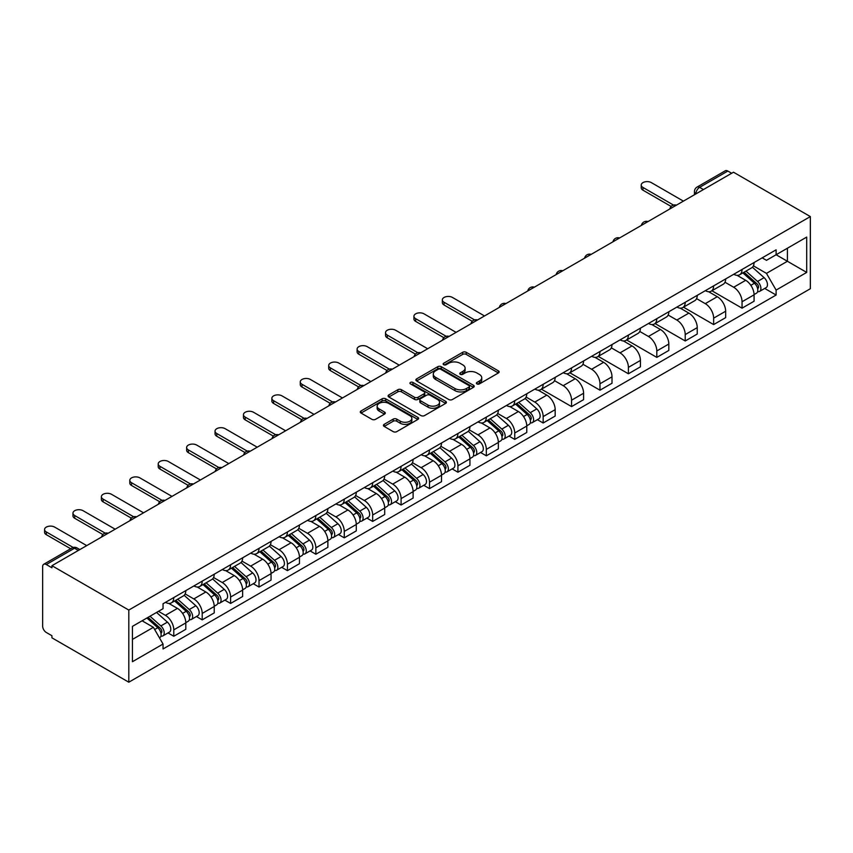 <?xml version="1.0" encoding="UTF-8"?>
<svg xmlns="http://www.w3.org/2000/svg" width="853" height="853" viewBox="0 0 853 853"><rect width="100%" height="100%" fill="white"/><g stroke="black" fill="none" stroke-linecap="round" stroke-linejoin="round"><path stroke-width="1.28" d="M476.912 383.914A1.77 1.024 0 0 0 479.418 383.914L498.408 372.942A2.527 1.461 0 0 0 499.154 371.908A2.527 1.461 0 0 0 498.408 370.884L466.228 352.3A2.527 1.461 0 0 0 462.657 352.3L443.656 363.271A1.77 1.024 0 0 0 443.144 363.996A1.77 1.024 0 0 0 443.656 364.711A1.77 1.024 0 0 0 446.162 364.711L448.625 363.293A8.093 4.67 0 0 1 460.066 363.293L462.742 364.839A8.093 4.67 0 0 1 465.109 368.144A8.093 4.67 0 0 1 462.742 371.45L460.289 372.868A1.77 1.024 0 0 0 459.767 373.593A1.77 1.024 0 0 0 460.289 374.318A1.77 1.024 0 0 0 462.784 374.318L465.248 372.889A8.093 4.67 0 0 1 476.688 372.889L479.365 374.446A8.093 4.67 0 0 1 481.742 377.74A8.093 4.67 0 0 1 479.365 381.046L476.912 382.464A1.77 1.024 0 0 0 476.39 383.189A1.77 1.024 0 0 0 476.912 383.914L476.912 382.464M384.17 424.346A2.527 1.461 0 0 0 383.434 425.38A2.527 1.461 0 0 0 384.17 426.415L393.201 431.629A2.527 1.461 0 0 0 396.773 431.629L417.874 419.441A2.527 1.461 0 0 0 418.61 418.407A2.527 1.461 0 0 0 417.874 417.384L385.695 398.799A2.527 1.461 0 0 0 382.112 398.799L361.022 410.975A2.527 1.461 0 0 0 360.275 412.01A2.527 1.461 0 0 0 361.022 413.044L371.929 419.345A2.527 1.461 0 0 0 375.501 419.345L384.532 414.131A2.527 1.461 0 0 0 385.268 413.097A2.527 1.461 0 0 0 384.532 412.063L379.116 408.939A6.76 3.902 0 0 1 377.143 406.177A6.76 3.902 0 0 1 381.312 402.573A6.76 3.902 0 0 1 388.68 403.416L409.866 415.656A6.76 3.902 0 0 1 411.85 418.407A6.76 3.902 0 0 1 407.681 422.022A6.76 3.902 0 0 1 400.302 421.169L396.773 419.132A2.527 1.461 0 0 0 393.201 419.132L384.17 424.346L384.17 426.415M128.803 610.066L51.937 565.699L733.484 172.21L810.35 216.577L128.803 610.066L128.803 682.208L810.35 288.719L810.35 216.577M448.795 399.524A2.527 1.461 0 0 0 452.378 399.524L473.468 387.347A2.527 1.461 0 0 0 474.215 386.313A2.527 1.461 0 0 0 473.468 385.279L441.289 366.705A2.527 1.461 0 0 0 437.717 366.705L416.616 378.881A2.527 1.461 0 0 0 415.88 379.916A2.527 1.461 0 0 0 416.616 380.95L448.795 399.524M411.157 384.298A1.77 1.024 0 0 1 412.959 384.543L412.959 382.443L445.671 401.326A2.527 1.461 0 0 1 446.407 402.36A2.527 1.461 0 0 1 445.671 403.394L424.57 415.571A2.527 1.461 0 0 1 420.998 415.571L388.819 396.997L388.819 394.928A2.527 1.461 0 0 0 388.083 395.963A2.527 1.461 0 0 0 388.819 396.997M388.819 394.928L397.85 389.714A2.527 1.461 0 0 1 401.422 389.714L414.473 397.253A2.527 1.461 0 0 0 418.045 397.253L424.037 393.798A2.527 1.461 0 0 0 424.783 392.764A2.527 1.461 0 0 0 424.037 391.73L410.453 383.882A1.77 1.024 0 0 1 409.93 383.168A1.77 1.024 0 0 1 411.029 382.219A1.77 1.024 0 0 1 412.959 382.443M51.937 565.699L51.937 567.799L46.297 564.537A5.15 2.975 -120 0 0 43.716 564.281A5.15 2.975 -120 0 0 42.65 566.637L42.65 626.155A5.15 2.975 -120 0 0 46.297 632.468L51.937 635.73L51.937 637.831L128.803 682.208M703.437 189.558L699.609 187.351A5.15 2.975 60 0 0 697.04 187.095L725.263 170.792A5.15 2.975 60 0 1 727.844 171.048L699.609 187.351A5.15 2.975 120 0 0 695.973 193.652L695.973 193.866M731.671 173.255L727.844 171.048M742.046 269.473A11.846 6.845 60 0 1 739.594 274.794L751.621 267.853A11.846 6.845 -120 0 0 754.073 262.532M724.986 282.236L733.676 287.248A11.846 6.845 60 0 1 742.046 301.759L754.073 294.818A11.846 6.845 -120 0 0 745.693 280.306L737.088 275.338M754.073 294.818L754.073 301.226L742.046 308.168L711.914 290.777M739.594 274.794A11.846 6.845 60 0 1 733.761 274.261M742.046 301.759L742.046 308.168M713.63 285.883A11.846 6.845 60 0 1 711.178 291.193L723.205 284.252A11.846 6.845 -120 0 0 725.658 278.942M683.498 307.176L713.641 324.577L725.658 317.636L725.658 311.217A11.846 6.845 -120 0 0 717.277 296.705L708.672 291.737M711.178 291.193A11.846 6.845 60 0 1 705.346 290.66M696.581 298.635L705.26 303.647A11.846 6.845 60 0 1 713.641 318.158L713.641 324.577M685.226 302.282A11.846 6.845 60 0 1 682.773 307.602L694.79 300.661A11.846 6.845 -120 0 0 697.242 295.341M655.093 323.586L685.226 340.976L697.242 334.035L697.242 327.627A11.846 6.845 -120 0 0 688.861 313.115L680.257 308.146M682.773 307.602A11.846 6.845 60 0 1 676.941 307.069M668.166 315.045L676.845 320.056A11.846 6.845 60 0 1 685.226 334.568L685.226 340.976M656.81 318.681A11.846 6.845 60 0 1 654.358 324.001L666.374 317.06A11.846 6.845 -120 0 0 668.827 311.75M626.678 339.984L656.81 357.386L668.827 350.444L668.827 344.026A11.846 6.845 -120 0 0 660.457 329.514L651.852 324.545M654.358 324.001A11.846 6.845 60 0 1 648.525 323.468M639.75 331.444L648.429 336.455A11.846 6.845 60 0 1 656.81 350.967L656.81 357.386M628.394 335.09A11.846 6.845 60 0 1 625.942 340.411L637.959 333.47A11.846 6.845 -120 0 0 640.422 328.149M598.262 356.394L628.394 373.785L640.422 366.843L640.422 360.435A11.846 6.845 -120 0 0 632.041 345.923L623.436 340.955M625.942 340.411A11.846 6.845 60 0 1 620.11 339.878M611.334 347.853L620.014 352.865A11.846 6.845 60 0 1 628.394 367.376L628.394 373.785M599.979 351.489A11.846 6.845 60 0 1 597.526 356.81L609.554 349.869A11.846 6.845 -120 0 0 612.006 344.559M569.847 372.793L599.979 390.194L612.006 383.253L612.006 376.834A11.846 6.845 -120 0 0 603.625 362.322L595.021 357.354M597.526 356.81A11.846 6.845 60 0 1 591.694 356.277M582.919 364.252L591.609 369.264A11.846 6.845 60 0 1 599.979 383.775L599.979 390.194M571.574 367.899A11.846 6.845 60 0 1 569.122 373.219L581.138 366.278A11.846 6.845 -120 0 0 583.591 360.958M541.442 389.203L571.574 406.593L583.591 399.652L583.591 393.244A11.846 6.845 -120 0 0 575.21 378.732L566.605 373.763M569.122 373.219A11.846 6.845 60 0 1 563.279 372.686M554.514 380.662L563.193 385.673A11.846 6.845 60 0 1 571.574 400.185L571.574 406.593M543.158 384.298A11.846 6.845 60 0 1 540.706 389.618L552.723 382.677A11.846 6.845 -120 0 0 555.175 377.367M537.39 419.676L543.158 423.003L555.175 416.061L555.175 409.643A11.846 6.845 -120 0 0 546.805 395.131L538.2 390.162M540.706 389.618A11.846 6.845 60 0 1 534.874 389.085M526.098 397.061L534.778 402.072A11.846 6.845 60 0 1 543.158 416.584L543.158 423.003M514.743 400.707A11.846 6.845 60 0 1 512.29 406.028L524.307 399.087A11.846 6.845 -120 0 0 526.77 393.766M508.985 436.075L514.743 439.402L526.77 432.46L526.77 426.052A11.846 6.845 -120 0 0 518.389 411.541L509.785 406.572M512.29 406.028A11.846 6.845 60 0 1 506.458 405.495M497.683 413.47L506.362 418.482A11.846 6.845 60 0 1 514.743 432.993L514.743 439.402M486.327 417.106A11.846 6.845 60 0 1 483.875 422.427L495.902 415.486A11.846 6.845 -120 0 0 498.355 410.176M480.57 452.485L486.327 455.811L498.355 448.87L498.355 442.451A11.846 6.845 -120 0 0 489.974 427.939L481.369 422.971M483.875 422.427A11.846 6.845 60 0 1 478.043 421.894M469.267 429.869L477.957 434.881A11.846 6.845 60 0 1 486.327 449.392L486.327 455.811M457.922 433.516A11.846 6.845 60 0 1 455.459 438.837L467.487 431.895A11.846 6.845 -120 0 0 469.939 426.575M452.154 468.883L457.922 472.21L469.939 465.269L469.939 458.861A11.846 6.845 -120 0 0 461.558 444.349L452.954 439.38M455.459 438.837A11.846 6.845 60 0 1 449.627 438.303M440.862 446.279L449.542 451.29A11.846 6.845 60 0 1 457.922 465.802L457.922 472.21M429.507 449.915A11.846 6.845 60 0 1 427.054 455.235L439.071 448.294A11.846 6.845 -120 0 0 441.523 442.984M423.738 485.293L429.507 488.62L441.523 481.678L441.523 475.26A11.846 6.845 -120 0 0 433.143 460.748L424.549 455.779M427.054 455.235A11.846 6.845 60 0 1 421.222 454.702M412.447 462.678L421.126 467.689A11.846 6.845 60 0 1 429.507 482.201L429.507 488.62M401.091 466.324A11.846 6.845 60 0 1 398.639 471.645L410.656 464.704A11.846 6.845 -120 0 0 413.108 459.383M395.334 501.692L401.091 505.019L413.108 498.077L413.108 491.669A11.846 6.845 -120 0 0 404.738 477.158L396.133 472.189M398.639 471.645A11.846 6.845 60 0 1 392.806 471.112M384.031 479.087L392.711 484.099A11.846 6.845 60 0 1 401.091 498.61L401.091 505.019M372.676 482.723A11.846 6.845 60 0 1 370.223 488.044L382.251 481.103A11.846 6.845 -120 0 0 384.703 475.782M366.918 518.102L372.676 521.428L384.703 514.487L384.703 508.068A11.846 6.845 -120 0 0 376.322 493.556L367.718 488.588M370.223 488.044A11.846 6.845 60 0 1 364.391 487.511M355.616 495.486L364.306 500.498A11.846 6.845 60 0 1 372.676 515.009L372.676 521.428M344.26 499.133A11.846 6.845 60 0 1 341.808 504.454L353.835 497.512A11.846 6.845 -120 0 0 356.287 492.192M338.502 534.5L344.271 537.827L356.287 530.886L356.287 524.478A11.846 6.845 -120 0 0 347.907 509.966L339.302 504.997M341.808 504.454A11.846 6.845 60 0 1 335.975 503.92M327.211 511.885L335.89 516.907A11.846 6.845 60 0 1 344.271 531.419L344.271 537.827M315.855 515.532A11.846 6.845 60 0 1 313.403 520.852L325.419 513.911A11.846 6.845 -120 0 0 327.872 508.591M310.087 550.91L315.855 554.237L327.872 547.295L327.872 540.877A11.846 6.845 -120 0 0 319.491 526.365L310.887 521.396M313.403 520.852A11.846 6.845 60 0 1 307.57 520.319M298.795 528.295L307.475 533.306A11.846 6.845 60 0 1 315.855 547.818L315.855 554.237M287.44 531.941A11.846 6.845 60 0 1 284.987 537.262L297.004 530.321A11.846 6.845 -120 0 0 299.456 525M281.671 567.309L287.44 570.636L299.456 563.694L299.456 557.286A11.846 6.845 -120 0 0 291.086 542.775L282.482 537.806M284.987 537.262A11.846 6.845 60 0 1 279.155 536.729M270.38 544.694L279.059 549.716A11.846 6.845 60 0 1 287.44 564.228L287.44 570.636M259.024 548.34A11.846 6.845 60 0 1 256.572 553.661L268.588 546.72A11.846 6.845 -120 0 0 271.051 541.399M253.266 583.719L259.024 587.045L271.051 580.104L271.051 573.685A11.846 6.845 -120 0 0 262.671 559.173L254.066 554.205M256.572 553.661A11.846 6.845 60 0 1 250.739 553.128M241.964 561.103L250.643 566.115A11.846 6.845 60 0 1 259.024 580.626L259.024 587.045M230.609 564.75A11.846 6.845 60 0 1 228.156 570.071L240.183 563.129A11.846 6.845 -120 0 0 242.636 557.809M224.851 600.117L230.609 603.444L242.636 596.503L242.636 590.095A11.846 6.845 -120 0 0 234.255 575.583L225.65 570.614M228.156 570.071A11.846 6.845 60 0 1 222.324 569.537M213.549 577.502L222.238 582.524A11.846 6.845 60 0 1 230.609 597.036L230.609 603.444M202.204 581.149A11.846 6.845 60 0 1 199.751 586.469L211.768 579.528A11.846 6.845 -120 0 0 214.22 574.208M196.435 616.527L202.204 619.854L214.22 612.912L214.22 606.494A11.846 6.845 -120 0 0 205.84 591.982L197.235 587.013M199.751 586.469A11.846 6.845 60 0 1 193.919 585.936M185.144 593.912L193.823 598.923A11.846 6.845 60 0 1 202.204 613.435L202.204 619.854M173.788 597.558A11.846 6.845 60 0 1 171.336 602.879L183.352 595.938A11.846 6.845 -120 0 0 185.805 590.617M168.02 632.926L173.788 636.253L185.805 629.311L185.805 622.903A11.846 6.845 -120 0 0 177.435 608.392L168.83 603.423M171.336 602.879A11.846 6.845 60 0 1 165.503 602.346M158.487 611.334L165.407 615.333A11.846 6.845 60 0 1 173.788 629.845L173.788 636.253M762.177 257.851L766.452 260.325L806.703 237.081L787.404 248.234L787.404 261.274L766.452 273.365L753.402 265.827M132.439 639.409L153.391 627.318L163.04 644.036L132.439 661.704L132.439 626.369L163.04 608.701L163.04 603.764L776.113 249.812L776.113 254.748L806.703 272.416L776.113 290.084L766.452 273.365M806.703 237.081L806.703 272.416M163.04 644.036L163.04 648.973L776.113 295.031L776.113 290.084M153.391 627.318L142.099 620.792M764.704 288.442L776.113 295.031M477.616 384.159L479.365 383.146A8.093 4.67 0 0 0 481.742 379.852L481.742 377.74M465.109 368.144L465.109 370.245A8.093 4.67 0 0 1 462.742 373.55L460.993 374.563M498.376 372.964L466.228 354.4A2.527 1.461 0 0 0 462.657 354.4L444.37 364.967M473.436 387.369L441.289 368.805A2.527 1.461 0 0 0 437.717 368.805L416.648 380.96L416.616 378.881M469.001 387.038A1.77 1.024 0 0 0 469.523 386.313A1.77 1.024 0 0 0 469.001 385.588L440.756 369.285A1.77 1.024 0 0 0 438.25 369.285L435.659 370.778A8.093 4.67 0 0 0 433.292 374.083A8.093 4.67 0 0 0 435.659 377.389L454.969 388.531A8.093 4.67 0 0 0 466.41 388.531L469.001 387.038L469.001 389.139A1.77 1.024 0 0 0 469.523 388.414L469.523 386.313M433.292 374.083L433.292 376.184A8.093 4.67 0 0 0 435.659 379.489L435.659 377.389M469.001 389.139L466.41 390.631A8.093 4.67 0 0 1 454.969 390.631L435.659 379.489M388.851 397.018L397.85 391.826L397.85 389.714M424.783 392.764L424.783 394.864A2.527 1.461 0 0 1 424.037 395.899L418.045 399.353A2.527 1.461 0 0 1 414.473 399.353L401.422 391.826A2.527 1.461 0 0 0 397.85 391.826M412.959 384.543L445.639 403.416M428.014 405.068A6.76 3.902 0 0 0 435.382 405.921A6.76 3.902 0 0 0 439.562 402.307A6.76 3.902 0 0 0 437.578 399.545L430.115 395.238A2.527 1.461 0 0 0 426.543 395.238L420.55 398.703A2.527 1.461 0 0 0 419.815 399.726A2.527 1.461 0 0 0 420.55 400.761L428.014 405.068L428.014 407.18A6.76 3.902 0 0 0 435.382 408.022A6.76 3.902 0 0 0 439.562 404.418L439.562 402.307M419.815 399.726L419.815 401.838A2.527 1.461 0 0 0 420.55 402.861L420.55 400.761M428.014 407.18L420.55 402.861M411.85 418.407L411.85 420.518A6.76 3.902 0 0 1 407.681 424.122A6.76 3.902 0 0 1 400.302 423.28L396.773 421.233A2.527 1.461 0 0 0 393.201 421.233L384.202 426.436M377.143 406.177L377.143 408.288A6.76 3.902 0 0 0 379.116 411.05L379.116 408.939M384.49 414.153L379.116 411.05M417.831 419.463L385.695 400.899A2.527 1.461 0 0 0 382.112 400.899L361.054 413.065L361.022 410.975M742.867 272.896L754.447 283.228A6.44 3.721 60 0 1 756.472 293.187L754.063 294.573M743.176 273.173L748.625 276.319M744.04 272.224L756.92 283.718A3.092 1.781 60 0 1 757.89 288.506A3.092 1.781 60 0 1 757.613 288.613M745.97 271.115L757.549 281.447A6.44 3.721 60 0 1 759.565 291.406A6.44 3.721 60 0 1 757.624 291.609M752.421 267.234L764.107 277.662A6.44 3.721 60 0 1 766.122 287.621L759.565 291.406M671.151 206.458L642.97 190.187A5.928 3.423 180 0 1 641.232 187.767L641.232 185.037A5.928 3.423 0 0 0 642.97 187.457L673.507 205.083M683.402 201.127L651.351 182.617A5.928 3.423 0 0 0 644.889 181.87A5.928 3.423 0 0 0 641.232 185.037M515.564 404.13L527.143 414.462A6.44 3.721 60 0 1 529.169 424.421L526.759 425.807M515.873 404.407L521.322 407.553M516.737 403.458L529.617 414.953A3.092 1.781 60 0 1 530.587 419.74A3.092 1.781 60 0 1 530.31 419.847M518.667 402.349L530.235 412.681A6.44 3.721 60 0 1 532.261 422.64A6.44 3.721 60 0 1 530.321 422.843M525.117 398.468L536.793 408.896A6.44 3.721 60 0 1 538.819 418.855L532.261 422.64M487.148 420.54L498.728 430.872A6.44 3.721 60 0 1 500.754 440.83L498.355 442.217M487.458 420.817L492.906 423.962M488.321 419.868L501.201 431.362A3.092 1.781 60 0 1 502.172 436.139A3.092 1.781 60 0 1 501.895 436.256M490.251 418.748L501.831 429.08A6.44 3.721 60 0 1 503.846 439.039A6.44 3.721 60 0 1 501.905 439.242M496.702 414.878L508.388 425.295A6.44 3.721 60 0 1 510.403 435.254L503.846 439.039M458.743 436.939L470.323 447.271A6.44 3.721 60 0 1 472.338 457.229L469.939 458.615M459.042 437.216L464.501 440.361M459.906 436.267L472.786 447.761A3.092 1.781 60 0 1 473.756 452.548A3.092 1.781 60 0 1 473.479 452.655M461.836 435.158L473.415 445.49A6.44 3.721 60 0 1 475.441 455.449A6.44 3.721 60 0 1 473.49 455.651M468.297 431.277L479.972 441.705A6.44 3.721 60 0 1 481.988 451.663L475.441 455.449M430.328 453.348L441.907 463.68A6.44 3.721 60 0 1 443.923 473.639L441.523 475.025M430.637 453.625L436.086 456.771M431.49 452.676L444.381 464.171A3.092 1.781 60 0 1 445.351 468.947A3.092 1.781 60 0 1 445.063 469.065M433.42 451.557L444.999 461.889A6.44 3.721 60 0 1 447.025 471.848A6.44 3.721 60 0 1 445.074 472.05M439.881 447.686L451.557 458.104A6.44 3.721 60 0 1 453.583 468.062L447.025 471.848M401.912 469.747L413.492 480.079A6.44 3.721 60 0 1 415.518 490.038L413.108 491.424M402.221 470.024L407.67 473.17M403.085 469.075L415.965 480.57A3.092 1.781 60 0 1 416.936 485.357A3.092 1.781 60 0 1 416.659 485.464M405.015 467.966L416.584 478.298A6.44 3.721 60 0 1 418.61 488.257A6.44 3.721 60 0 1 416.669 488.46M411.466 464.085L423.141 474.513A6.44 3.721 60 0 1 425.167 484.461L418.61 488.257M373.497 486.157L385.076 496.489A6.44 3.721 60 0 1 387.102 506.447L384.692 507.834M373.806 486.434L379.254 489.579M374.67 485.485L387.55 496.979A3.092 1.781 60 0 1 388.52 501.756A3.092 1.781 60 0 1 388.243 501.873M376.599 484.365L388.179 494.697A6.44 3.721 60 0 1 390.194 504.656A6.44 3.721 60 0 1 388.254 504.859M383.05 480.495L394.736 490.912A6.44 3.721 60 0 1 396.752 500.871L390.194 504.656M345.092 502.556L356.661 512.888A6.44 3.721 60 0 1 358.686 522.846L356.287 524.232M345.39 502.833L350.839 505.978M346.254 501.884L359.134 513.378A3.092 1.781 60 0 1 360.105 518.166A3.092 1.781 60 0 1 359.827 518.272M348.184 500.775L359.763 511.107A6.44 3.721 60 0 1 361.779 521.055A6.44 3.721 60 0 1 359.838 521.268M354.635 496.894L366.321 507.322A6.44 3.721 60 0 1 368.336 517.27L361.779 521.055M316.676 518.965L328.256 529.297A6.44 3.721 60 0 1 330.271 539.256L327.872 540.642M316.985 519.232L322.434 522.388M317.838 518.293L330.729 529.788A3.092 1.781 60 0 1 331.7 534.564A3.092 1.781 60 0 1 331.412 534.682M319.768 517.174L331.348 527.506A6.44 3.721 60 0 1 333.374 537.465A6.44 3.721 60 0 1 331.422 537.667M326.23 513.303L337.905 523.721A6.44 3.721 60 0 1 339.931 533.679L333.374 537.465M288.261 535.364L299.84 545.696A6.44 3.721 60 0 1 301.866 555.655L299.456 557.041M288.57 535.641L294.018 538.787M289.434 534.692L302.314 546.187A3.092 1.781 60 0 1 303.284 550.974A3.092 1.781 60 0 1 302.996 551.081M291.353 533.583L302.932 543.915A6.44 3.721 60 0 1 304.958 553.864A6.44 3.721 60 0 1 303.018 554.077M297.814 529.702L309.49 540.13A6.44 3.721 60 0 1 311.516 550.078L304.958 553.864M259.845 551.774L271.425 562.106A6.44 3.721 60 0 1 273.45 572.064L271.041 573.451M260.154 552.04L265.603 555.196M261.018 551.102L273.898 562.596A3.092 1.781 60 0 1 274.869 567.373A3.092 1.781 60 0 1 274.591 567.48M262.948 549.982L274.527 560.314A6.44 3.721 60 0 1 276.543 570.273A6.44 3.721 60 0 1 274.602 570.476M269.399 546.112L281.074 556.529A6.44 3.721 60 0 1 283.1 566.488L276.543 570.273M231.44 568.173L243.009 578.505A6.44 3.721 60 0 1 245.035 588.463L242.636 589.85M231.739 568.45L237.187 571.595M232.602 567.501L245.483 578.995A3.092 1.781 60 0 1 246.453 583.772A3.092 1.781 60 0 1 246.176 583.889M234.532 566.392L246.112 576.724A6.44 3.721 60 0 1 248.127 586.672A6.44 3.721 60 0 1 246.186 586.885M240.983 562.511L252.669 572.939A6.44 3.721 60 0 1 254.684 582.887L248.127 586.672M203.025 584.582L214.604 594.914A6.44 3.721 60 0 1 216.619 604.873L214.22 606.259M203.334 584.849L208.782 588.005M204.187 583.91L217.078 595.405A3.092 1.781 60 0 1 218.048 600.181A3.092 1.781 60 0 1 217.76 600.288M206.117 582.791L217.696 593.123A6.44 3.721 60 0 1 219.722 603.082A6.44 3.721 60 0 1 217.771 603.284M212.578 578.92L224.254 589.338A6.44 3.721 60 0 1 226.28 599.296L219.722 603.082M174.609 600.981L186.189 611.313A6.44 3.721 60 0 1 188.204 621.272L185.805 622.658M174.918 601.258L180.367 604.404M175.782 600.309L188.662 611.804A3.092 1.781 60 0 1 189.633 616.58A3.092 1.781 60 0 1 189.345 616.698M177.701 599.201L189.281 609.532A6.44 3.721 60 0 1 191.307 619.481A6.44 3.721 60 0 1 189.355 619.694M184.163 595.319L195.838 605.747A6.44 3.721 60 0 1 197.864 615.695L191.307 619.481M146.908 618.02L157.773 627.723A6.44 3.721 60 0 1 159.799 637.681L159.479 637.863M147.015 617.956L151.951 620.813M148.07 617.348L160.247 628.213A3.092 1.781 60 0 1 161.217 632.99A3.092 1.781 60 0 1 160.94 633.097M150 616.229L160.865 625.931A6.44 3.721 60 0 1 162.891 635.89A6.44 3.721 60 0 1 160.95 636.093M156.557 612.443L167.423 622.146A6.44 3.721 60 0 1 169.448 632.105L162.891 635.89M472.263 321.293L444.072 305.011A5.928 3.423 180 0 1 442.344 302.602L442.344 299.861A5.928 3.423 0 0 0 444.072 302.282L474.62 319.918M484.515 315.951L452.453 297.441A5.928 3.423 0 0 0 446.002 296.705A5.928 3.423 0 0 0 442.344 299.861M443.848 337.692L415.667 321.421A5.928 3.423 180 0 1 413.929 319.001L413.929 316.271A5.928 3.423 0 0 0 415.667 318.681L446.204 336.317M456.099 332.361L424.037 313.851A5.928 3.423 0 0 0 417.586 313.104A5.928 3.423 0 0 0 413.929 316.271M415.443 354.102L387.251 337.82A5.928 3.423 180 0 1 385.513 335.41L385.513 332.67A5.928 3.423 0 0 0 387.251 335.09L417.789 352.726M427.684 348.76L395.632 330.25A5.928 3.423 0 0 0 389.171 329.514A5.928 3.423 0 0 0 385.513 332.67M387.027 370.501L358.836 354.23A5.928 3.423 180 0 1 357.098 351.809L357.098 349.08A5.928 3.423 0 0 0 358.836 351.489L389.373 369.125M399.268 365.169L367.216 346.659A5.928 3.423 0 0 0 360.755 345.913A5.928 3.423 0 0 0 357.098 349.08M358.612 386.91L330.42 370.628A5.928 3.423 180 0 1 328.693 368.219L328.693 365.479A5.928 3.423 0 0 0 330.42 367.899L360.968 385.535M370.852 381.568L338.801 363.058A5.928 3.423 0 0 0 332.35 362.322A5.928 3.423 0 0 0 328.693 365.479M330.196 403.309L302.015 387.038A5.928 3.423 180 0 1 300.277 384.618L300.277 381.888A5.928 3.423 0 0 0 302.015 384.298L332.553 401.934M342.448 397.967L310.385 379.468A5.928 3.423 0 0 0 303.935 378.721A5.928 3.423 0 0 0 300.277 381.888M301.781 419.719L273.6 403.437A5.928 3.423 180 0 1 271.862 401.027L271.862 398.287A5.928 3.423 0 0 0 273.6 400.707L304.137 418.343M314.032 414.377L281.98 395.867A5.928 3.423 0 0 0 275.519 395.131A5.928 3.423 0 0 0 271.862 398.287M273.376 436.118L245.184 419.847A5.928 3.423 180 0 1 243.446 417.426L243.446 414.697A5.928 3.423 0 0 0 245.184 417.106L275.722 434.742M285.616 430.776L253.565 412.276A5.928 3.423 0 0 0 247.103 411.53A5.928 3.423 0 0 0 243.446 414.697M244.96 452.527L216.769 436.246A5.928 3.423 180 0 1 215.041 433.825L215.041 431.096A5.928 3.423 0 0 0 216.769 433.516L247.317 451.152M257.201 447.185L225.149 428.675A5.928 3.423 0 0 0 218.699 427.939A5.928 3.423 0 0 0 215.041 431.096M216.545 468.926L188.353 452.655A5.928 3.423 180 0 1 186.626 450.235L186.626 447.505A5.928 3.423 0 0 0 188.353 449.915L218.901 467.551M228.796 463.584L196.734 445.085A5.928 3.423 0 0 0 190.283 444.338A5.928 3.423 0 0 0 186.626 447.505M188.129 485.336L159.948 469.054A5.928 3.423 180 0 1 158.21 466.634L158.21 463.904A5.928 3.423 0 0 0 159.948 466.324L190.486 483.96M200.38 479.994L168.318 461.484A5.928 3.423 0 0 0 161.867 460.748A5.928 3.423 0 0 0 158.21 463.904M159.724 501.735L131.533 485.464A5.928 3.423 180 0 1 129.795 483.043L129.795 480.314A5.928 3.423 0 0 0 131.533 482.723L162.07 500.359M171.965 496.393L139.913 477.893A5.928 3.423 0 0 0 133.452 477.147A5.928 3.423 0 0 0 129.795 480.314M131.309 518.144L103.117 501.863A5.928 3.423 180 0 1 101.379 499.442L101.379 496.713A5.928 3.423 0 0 0 103.117 499.133L133.654 516.769M143.549 512.802L111.498 494.292A5.928 3.423 0 0 0 105.036 493.556A5.928 3.423 0 0 0 101.379 496.713M102.893 534.543L74.701 518.272A5.928 3.423 180 0 1 72.974 515.852L72.974 513.122A5.928 3.423 0 0 0 74.701 515.532L105.25 533.168M115.144 529.201L83.082 510.702A5.928 3.423 0 0 0 76.631 509.955A5.928 3.423 0 0 0 72.974 513.122M70.65 548.735L46.297 534.671A5.928 3.423 180 0 1 44.559 532.251L44.559 529.521A5.928 3.423 0 0 0 46.297 531.941L73.187 547.466M86.729 545.611L54.667 527.101A5.928 3.423 0 0 0 48.216 526.365A5.928 3.423 0 0 0 44.559 529.521M696.155 193.759L695.973 193.652A5.15 2.975 0 0 1 694.459 191.552L694.459 194.74M202.204 613.435L214.22 606.494M230.609 597.036L242.636 590.095M259.024 580.626L271.051 573.685M287.44 564.228L299.456 557.286M315.855 547.818L327.872 540.877M344.271 531.419L356.287 524.478M372.676 515.009L384.703 508.068M401.091 498.61L413.108 491.669M429.507 482.201L441.523 475.26M457.922 465.802L469.939 458.861M486.327 449.392L498.355 442.451M514.743 432.993L526.77 426.052M543.158 416.584L555.175 409.643M571.574 400.185L583.591 393.244M599.979 383.775L612.006 376.834M628.394 367.376L640.422 360.435M656.81 350.967L668.827 344.026M685.226 334.568L697.242 327.627M713.641 318.158L725.658 311.217M173.788 629.845L185.805 622.903M165.407 615.333L177.435 608.392M193.823 598.923L205.84 591.982M222.238 582.524L234.255 575.583M250.643 566.115L262.671 559.173M279.059 549.716L291.086 542.775M307.475 533.306L319.491 526.365M335.89 516.907L347.907 509.966M364.306 500.498L376.322 493.556M392.711 484.099L404.738 477.158M421.126 467.689L433.143 460.748M449.542 451.29L461.558 444.349M477.957 434.881L489.974 427.939M506.362 418.482L518.389 411.541M534.778 402.072L546.805 395.131M563.193 385.673L575.21 378.732M591.609 369.264L603.625 362.322M620.014 352.865L632.041 345.923M648.429 336.455L660.457 329.514M676.845 320.056L688.861 313.115M705.26 303.647L717.277 296.705M733.676 287.248L745.693 280.306M675.981 205.413A5.15 2.975 120 0 0 673.699 206.725M647.566 221.812A5.15 2.975 120 0 0 645.294 223.123M619.15 238.222A5.15 2.975 120 0 0 616.879 239.533M590.734 254.62A5.15 2.975 120 0 0 588.463 255.932M562.33 271.03A5.15 2.975 120 0 0 560.048 272.342M533.914 287.429A5.15 2.975 120 0 0 531.643 288.74M505.498 303.828A5.15 2.975 120 0 0 503.227 305.15M477.083 320.238A5.15 2.975 120 0 0 474.812 321.549M448.678 336.636A5.15 2.975 120 0 0 446.396 337.959M420.262 353.046A5.15 2.975 120 0 0 417.991 354.358M391.847 369.445A5.15 2.975 120 0 0 389.576 370.767M363.431 385.855A5.15 2.975 120 0 0 361.16 387.166M335.026 402.253A5.15 2.975 120 0 0 332.745 403.576M306.611 418.663A5.15 2.975 120 0 0 304.329 419.975M278.195 435.062A5.15 2.975 120 0 0 275.924 436.384M249.78 451.472A5.15 2.975 120 0 0 247.509 452.783M221.364 467.87A5.15 2.975 120 0 0 219.093 469.193M192.959 484.28A5.15 2.975 120 0 0 190.677 485.592M164.544 500.679A5.15 2.975 120 0 0 162.273 502.001M136.128 517.089A5.15 2.975 120 0 0 133.857 518.4M107.713 533.488A5.15 2.975 120 0 0 105.441 534.81M78.348 550.452L74.52 548.234L46.297 564.537M79.862 549.577L77.101 547.989A5.15 2.975 120 0 0 74.52 548.234A5.15 2.975 60 0 0 71.951 547.989L43.716 564.281M479.365 383.146L479.365 381.046M460.289 374.318L460.289 372.868M462.742 373.55L462.742 371.45M443.656 364.711L443.656 363.271M462.657 354.4L462.657 352.3M466.228 354.4L466.228 352.3M498.408 372.942L498.408 370.884M437.717 368.805L437.717 366.705M441.289 368.805L441.289 366.705M473.468 387.347L473.468 385.279M454.969 390.631L454.969 388.531M466.41 390.631L466.41 388.531M401.422 391.826L401.422 389.714M414.473 399.353L414.473 397.253M418.045 399.353L418.045 397.253M424.037 395.899L424.037 393.798M445.671 403.394L445.671 401.326M393.201 421.233L393.201 419.132M396.773 421.233L396.773 419.132M400.302 423.28L400.302 421.169M384.532 414.131L384.532 412.063M382.112 400.899L382.112 398.799M385.695 400.899L385.695 398.799M417.874 419.441L417.874 417.384M754.447 283.228L750.843 285.318M758.53 287.088L757.368 287.76M764.107 277.662L757.549 281.447M642.97 187.457L642.97 190.187M527.143 414.462L523.529 416.552M531.227 418.322L530.065 418.994M536.793 408.896L530.235 412.681M498.728 430.872L495.124 432.951M502.812 434.721L501.649 435.393M508.388 425.295L501.831 429.08M470.323 447.271L466.708 449.36M474.407 451.13L473.244 451.802M479.972 441.705L473.415 445.49M441.907 463.68L438.293 465.759M445.991 467.529L444.829 468.201M451.557 458.104L444.999 461.889M413.492 480.079L409.877 482.169M417.575 483.939L416.413 484.611M423.141 474.513L416.584 478.298M385.076 496.489L381.472 498.568M389.16 500.338L387.998 501.01M394.736 490.912L388.179 494.697M356.661 512.888L353.057 514.977M360.744 516.747L359.593 517.419M366.321 507.322L359.763 511.107M328.256 529.297L324.641 531.376M332.339 533.146L331.177 533.818M337.905 523.721L331.348 527.506M299.84 545.696L296.226 547.786M303.924 549.556L302.762 550.228M309.49 540.13L302.932 543.915M271.425 562.106L267.821 564.185M275.508 565.955L274.346 566.627M281.074 556.529L274.527 560.314M243.009 578.505L239.405 580.594M247.093 582.364L245.941 583.036M252.669 572.939L246.112 576.724M214.604 594.914L210.99 596.993M218.688 598.763L217.526 599.435M224.254 589.338L217.696 593.123M186.189 611.313L182.574 613.403M190.272 615.173L189.11 615.845M195.838 605.747L189.281 609.532M157.773 627.723L154.66 629.514M161.857 631.572L160.695 632.244M167.423 622.146L160.865 625.931M444.072 302.282L444.072 305.011M415.667 318.681L415.667 321.421M387.251 335.09L387.251 337.82M358.836 351.489L358.836 354.23M330.42 367.899L330.42 370.628M302.015 384.298L302.015 387.038M273.6 400.707L273.6 403.437M245.184 417.106L245.184 419.847M216.769 433.516L216.769 436.246M188.353 449.915L188.353 452.655M159.948 466.324L159.948 469.054M131.533 482.723L131.533 485.464M103.117 499.133L103.117 501.863M74.701 515.532L74.701 518.272M46.297 531.941L46.297 534.671M676.418 205.157A5.15 5.15 0 0 0 669.808 208.974M648.003 221.556A5.15 5.15 0 0 0 641.392 225.373M619.587 237.966A5.15 5.15 0 0 0 612.976 241.783M591.172 254.365A5.15 5.15 0 0 0 584.572 258.182M562.767 270.774A5.15 5.15 0 0 0 556.156 274.591M534.351 287.173A5.15 5.15 0 0 0 527.74 290.99M505.936 303.583A5.15 5.15 0 0 0 499.325 307.4M477.52 319.982A5.15 5.15 0 0 0 470.909 323.799M449.115 336.391A5.15 5.15 0 0 0 442.504 340.208M420.7 352.79A5.15 5.15 0 0 0 414.089 356.607M392.284 369.2A5.15 5.15 0 0 0 385.673 373.017M363.868 385.599A5.15 5.15 0 0 0 357.258 389.416M335.464 402.008A5.15 5.15 0 0 0 328.853 405.825M307.048 418.407A5.15 5.15 0 0 0 300.437 422.224M278.632 434.817A5.15 5.15 0 0 0 272.022 438.634M250.217 451.216A5.15 5.15 0 0 0 243.606 455.033M221.801 467.625A5.15 5.15 0 0 0 215.201 471.442M193.396 484.024A5.15 5.15 0 0 0 186.786 487.841M164.981 500.434A5.15 5.15 0 0 0 158.37 504.251M136.565 516.833A5.15 5.15 0 0 0 129.955 520.65M108.15 533.242A5.15 5.15 0 0 0 101.539 537.059M77.101 547.989A5.15 5.15 0 0 0 71.951 547.989M697.04 187.095A5.15 5.15 0 0 0 694.459 191.552"/></g></svg>
